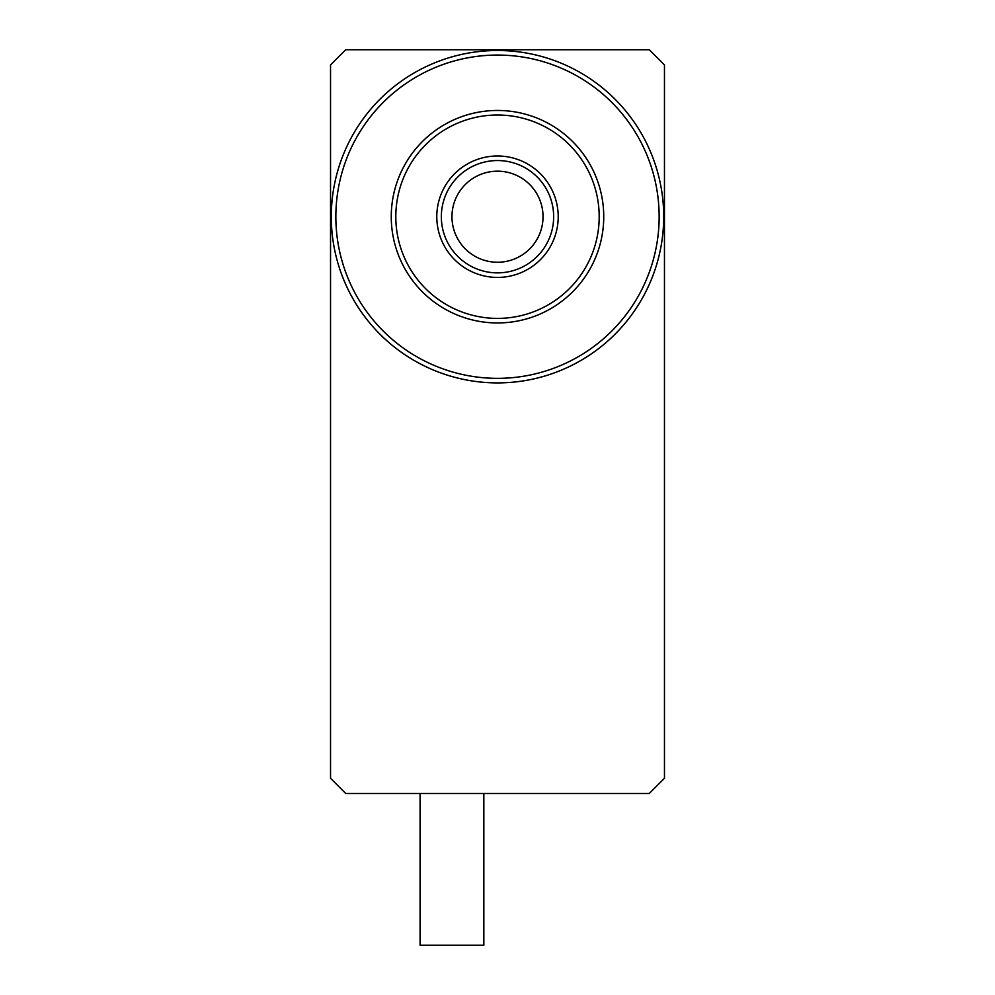 <?xml version="1.0" encoding="UTF-8"?>
<svg xmlns="http://www.w3.org/2000/svg" width="995" height="995" viewBox="0 0 995 995"><rect width="100%" height="100%" fill="white"/><g stroke="black" fill="none" stroke-linecap="round" stroke-linejoin="round"><path stroke-width="1.49" d="M663.702 216.711A166.202 166.202 0 0 1 497.5 382.901A166.202 166.202 0 0 1 331.298 216.711A166.202 166.202 0 0 1 497.5 50.509A166.202 166.202 0 0 1 663.702 216.711M420.089 793.475L420.089 945.25L483.844 945.25L483.844 793.475M659.15 216.711A161.65 161.65 0 0 1 497.5 378.349A161.65 161.65 0 0 1 335.85 216.711A161.65 161.65 0 0 1 497.5 55.061A161.65 161.65 0 0 1 659.15 216.711M602.286 234.223L603.045 228.85M603.741 216.711A106.241 106.241 0 0 1 497.5 322.952A106.241 106.241 0 0 1 391.259 216.711A106.241 106.241 0 0 1 497.5 110.457A106.241 106.241 0 0 1 603.741 216.711C602.137 193.876 602.137 193.876 603.741 216.711C602.995 201.052 602.995 201.052 603.741 216.711M602.286 199.187L603.045 204.56M599.189 216.711A101.689 101.689 0 0 1 497.5 318.4A101.689 101.689 0 0 1 395.811 216.711A101.689 101.689 0 0 1 497.5 115.01A101.689 101.689 0 0 1 599.189 216.711M558.207 216.711A60.707 60.707 0 0 1 497.5 277.418A60.707 60.707 0 0 1 436.793 216.711A60.707 60.707 0 0 1 497.5 155.991A60.707 60.707 0 0 1 558.207 216.711M553.655 216.711A56.155 56.155 0 0 1 497.5 272.866A56.155 56.155 0 0 1 441.345 216.711A56.155 56.155 0 0 1 497.5 160.543A56.155 56.155 0 0 1 553.655 216.711M543.034 216.711A45.534 45.534 0 0 0 497.5 171.177A45.534 45.534 0 0 0 451.966 216.711A45.534 45.534 0 0 0 497.5 262.245A45.534 45.534 0 0 0 543.034 216.711M345.725 793.475L649.275 793.475L664.461 778.289L664.461 64.924L649.275 49.75L345.725 49.75L330.539 64.924L330.539 778.289L345.725 793.475"/></g></svg>
